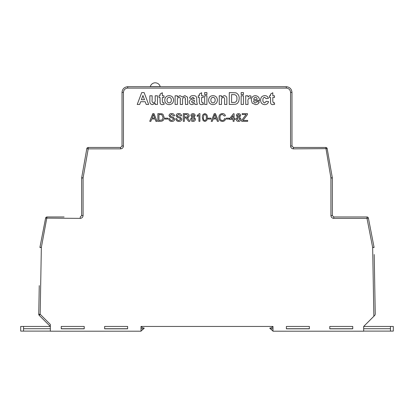<?xml version="1.0" encoding="UTF-8"?>
<svg xmlns="http://www.w3.org/2000/svg" width="414" height="414" viewBox="0 0 414 414"><rect width="100%" height="100%" fill="white"/><g stroke="black" fill="none" stroke-linecap="round" stroke-linejoin="round"><path stroke-width="0.62" d="M23.546 328.732L23.546 331.107L20.7 331.107L20.7 326.455L23.546 326.455L23.546 328.732L50.327 328.732M64.092 216.972L46.999 216.972L64.092 216.972M23.546 326.455L50.327 326.455L39.17 315.297L38.75 314.288A1.423 1.423 0 0 1 38.75 314.262L39.252 285.624M374.204 254.522L375.25 314.288L374.83 315.297L363.673 326.455L363.673 331.2L272.992 331.2L272.992 326.455L141.008 326.455L141.008 331.2L50.327 331.2L50.327 324.416L40.174 314.262L38.75 314.288A1.423 1.423 0 0 0 39.17 315.297L40.142 316.27M375.25 314.262L374.83 315.297M155.25 86.598L160.234 86.598C159.426 84.218 157.76 82.95 155.25 82.8A5.17 5.17 0 0 0 150.266 86.598L155.25 86.598M272.805 92.746L272.805 95.789L274.482 95.789L274.482 97.461L272.805 97.466L272.805 101.347L273.457 102.941L274.404 102.719L274.632 104.312L272.8 104.613C271.584 104.644 270.849 104.09 270.601 102.946L270.523 97.466L269.457 97.466L269.457 95.789L270.523 95.789L270.523 94.118L272.805 92.746L272.805 95.789M270.523 101.477L270.523 97.461L269.457 97.461M259.262 102.025L259.262 102.03C258.615 103.748 257.368 104.607 255.521 104.613L252.204 103.148L251.35 100.188C251.37 97.476 252.69 95.96 255.309 95.634C258.232 96.007 259.599 97.735 259.418 100.809L253.632 100.809C253.663 102.077 254.294 102.786 255.516 102.941L256.98 101.72L259.262 102.025C258.615 103.743 257.368 104.607 255.521 104.613L252.204 103.148L251.35 100.188M259.418 100.566L253.632 100.809M226.851 104.463L224.569 104.463L224.569 100.012C224.838 98.62 224.404 97.72 223.265 97.311C221.811 97.756 221.231 98.822 221.526 100.514L221.526 104.463L219.244 104.463L219.244 95.789L221.526 95.789L221.526 97.036L224.16 95.634C226.137 95.872 227.032 97.026 226.851 99.096L226.851 104.463L224.569 104.463M194.44 98.677L192.971 97.311L191.547 98.377L189.571 98.071C190.129 96.343 191.335 95.53 193.198 95.634C195.599 95.515 196.774 96.622 196.722 98.962L196.722 101.627L197.333 104.463L195.046 104.463L194.751 103.448L192.106 104.613C190.383 104.571 189.436 103.702 189.265 102.015C189.488 100.328 190.502 99.401 192.298 99.251L194.44 98.677L192.971 97.311L191.547 98.377L189.571 98.071M173.59 100.1L173.59 100.1C173.404 102.869 171.934 104.375 169.186 104.613C166.335 104.406 164.86 102.869 164.767 100.007C164.989 97.285 166.459 95.825 169.171 95.634C171.924 95.851 173.399 97.337 173.59 100.1C173.404 102.869 171.934 104.375 169.186 104.613C166.335 104.4 164.86 102.863 164.767 100.002L164.767 100.007M162.329 92.746L162.329 95.789L164.006 95.789L164.006 97.461L162.329 97.466L162.329 101.347L162.981 102.941L163.928 102.719L164.156 104.312L162.324 104.613C161.108 104.644 160.373 104.09 160.125 102.946L160.047 97.466L158.986 97.466L158.986 95.789L160.047 95.789L160.047 94.118L162.329 92.746L162.329 95.789M160.047 101.477L160.047 97.461L158.986 97.461M157.46 104.463L155.178 104.463L155.178 103.184L152.523 104.613C150.613 104.375 149.723 103.257 149.852 101.249L149.852 95.789L152.135 95.789L152.135 99.79C151.793 101.373 152.233 102.424 153.465 102.941C154.965 102.418 155.54 101.259 155.178 99.463L155.178 95.789L157.46 95.789L157.46 104.463L155.178 104.463M148.636 104.463L146.214 104.463L145.216 101.725L140.662 101.725L139.658 104.463L137.225 104.463L141.712 92.591L144.129 92.591L148.636 104.463L146.214 104.463L145.216 101.72L140.662 101.72L139.658 104.463L137.225 104.463M177.399 104.463L175.112 104.463L175.112 95.789L177.399 95.789L177.399 96.948L179.971 95.634L182.3 96.948L184.929 95.634L187.511 97.155L187.744 104.463L185.462 104.463L185.224 97.802L184.256 97.311C182.9 97.72 182.336 98.708 182.569 100.276L182.569 104.463L180.287 104.463L180.287 99.681C180.535 98.423 180.147 97.632 179.112 97.311C177.73 97.678 177.156 98.651 177.399 100.224L177.399 104.463L175.112 104.463M180.287 99.686C180.535 98.423 180.147 97.637 179.112 97.311L179.112 97.311C177.73 97.678 177.156 98.646 177.399 100.224M201.592 92.746L201.592 95.789L203.264 95.789L203.264 97.461L201.592 97.466L201.592 101.347L202.244 102.941L203.191 102.719L203.419 104.312L201.582 104.613C200.371 104.644 199.636 104.09 199.382 102.946L199.31 97.466L198.244 97.466L198.244 95.789L199.31 95.789L199.31 94.118L201.592 92.746L201.592 95.789M199.31 101.477L199.31 97.461L198.244 97.461M206.917 94.573L204.635 94.573L204.635 92.591L206.917 92.591L206.917 94.573L204.635 94.573M206.917 104.463L204.635 104.463L204.635 95.789L206.917 95.789L206.917 104.463L204.635 104.463M217.417 100.1L217.417 100.1C217.231 102.869 215.761 104.375 213.013 104.613C210.157 104.406 208.682 102.869 208.594 100.007C208.816 97.285 210.286 95.825 212.998 95.634C215.751 95.851 217.226 97.337 217.417 100.1C217.231 102.869 215.761 104.375 213.013 104.613C210.157 104.4 208.682 102.863 208.594 100.002L208.594 100.007M239.178 98.641L238.816 101.166L237.553 103.262L235.876 104.209L229.289 104.463L229.289 92.591L235.887 92.819C238.262 93.957 239.354 95.898 239.178 98.641L238.816 101.166L237.553 103.262L235.876 104.209L229.289 104.463M243.437 94.573L241.155 94.573L241.155 92.591L243.437 92.591L243.437 94.573L241.155 94.573M243.437 104.463L241.155 104.463L241.155 95.789L243.437 95.789L243.437 104.463L241.155 104.463M251.044 96.115L250.517 98.289L249.476 97.916C248.126 98.692 247.634 100.017 248.002 101.891L248.002 104.463L245.719 104.463L245.719 95.789L248.002 95.789L248.002 97L249.725 95.634L251.044 96.115L250.517 98.289L249.476 97.921C248.126 98.692 247.634 100.017 248.002 101.891M268.396 98.377L266.114 98.682L264.66 97.311C263.34 97.621 262.761 98.516 262.916 99.997C262.724 101.58 263.325 102.563 264.706 102.941L266.264 101.264L268.546 101.57C268.044 103.593 266.751 104.607 264.66 104.613C262 104.364 260.66 102.869 260.634 100.131L260.634 100.131C260.649 97.378 262 95.882 264.681 95.634C266.606 95.624 267.848 96.534 268.396 98.377L266.114 98.682L264.66 97.311C263.34 97.621 262.761 98.516 262.916 99.997M247.484 114.528L243.002 120.438L247.681 120.438L247.681 121.323L241.672 121.323L241.672 120.402L246.123 114.528L242.164 114.533L242.164 113.643L247.484 113.643L247.484 114.528L243.008 120.438M229.263 119.061L226.406 119.061L226.406 118.171L229.263 118.171L229.263 119.061L226.406 119.061M210.949 119.061L208.092 119.061L208.092 118.171L210.949 118.171L210.949 119.061L208.092 119.061M192.024 117.11L190.859 115.584C191.009 114.326 191.723 113.679 193.012 113.643C194.311 113.684 195.035 114.342 195.191 115.604L194.052 117.11L195.486 119.087C195.346 120.567 194.523 121.349 193.027 121.421C191.516 121.343 190.699 120.557 190.564 119.061L192.024 117.11L190.859 115.584M195.486 119.087L195.486 119.092C195.346 120.572 194.523 121.349 193.027 121.421C191.516 121.343 190.699 120.557 190.564 119.061L190.564 119.061M184.359 121.323L183.278 121.323L183.278 113.643L186.611 113.643C188.158 113.534 189.017 114.223 189.188 115.713C189.079 116.939 188.396 117.628 187.149 117.783L188.556 119.201L189.814 121.323L188.572 121.323L186.005 117.912L185.467 117.881L184.359 117.881L184.359 121.323L183.278 121.323M181.798 119.144L181.798 119.144C181.539 120.66 180.613 121.421 179.008 121.421C177.099 121.442 176.028 120.521 175.795 118.668L176.876 118.663C177.032 119.879 177.725 120.5 178.962 120.536L180.716 119.196L179.899 118.161L177.223 117.312L176.09 115.646C176.338 114.217 177.228 113.514 178.755 113.545C180.385 113.508 181.337 114.264 181.601 115.811L180.52 115.811L178.796 114.435L177.171 115.578L177.446 116.256L180.468 117.286L181.798 119.144C181.539 120.66 180.613 121.421 179.008 121.421L179.008 121.421C177.099 121.437 176.028 120.521 175.795 118.663M157.051 121.323L155.902 121.323L155.027 118.963L151.752 118.963L150.877 121.323L149.728 121.323L152.776 113.643L154.003 113.643L157.051 121.323L155.902 121.323L155.027 118.963L151.752 118.963L150.877 121.323L149.728 121.323M164.172 117.441L164.172 117.441C164.182 119.9 162.997 121.193 160.622 121.323L157.869 121.323L157.869 113.643L161.853 113.757L162.971 114.305L164.172 117.441C164.182 119.9 162.997 121.193 160.622 121.323L157.869 121.323M167.815 119.061L164.958 119.061L164.958 118.171L167.815 118.171L167.815 119.061L164.958 119.061M174.708 119.144L174.708 119.144C174.449 120.66 173.523 121.421 171.919 121.421C170.009 121.442 168.938 120.521 168.7 118.668L169.787 118.663C169.942 119.879 170.635 120.5 171.872 120.536L173.626 119.196L172.809 118.161L170.133 117.312L169 115.646C169.248 114.217 170.138 113.514 171.665 113.545C173.295 113.508 174.247 114.264 174.511 115.811L173.43 115.811L171.707 114.435L170.082 115.578L170.356 116.256L173.378 117.286L174.708 119.144C174.449 120.66 173.523 121.421 171.919 121.421L171.919 121.421C170.009 121.437 168.938 120.521 168.7 118.663M199.921 121.323L198.932 121.323L198.932 115.34L197.162 116.474L197.162 115.563L199.284 113.643L199.921 113.643L199.921 121.323L198.932 121.323M207.305 117.535L207.305 117.54C207.543 119.672 206.721 120.966 204.842 121.421L203.129 120.681L202.379 117.535C202.141 115.397 202.963 114.104 204.842 113.643C206.721 114.104 207.543 115.402 207.305 117.535C207.543 119.672 206.721 120.966 204.842 121.421L203.129 120.681L202.379 117.535M218.499 121.323L217.35 121.323L216.475 118.963L213.2 118.963L212.325 121.323L211.176 121.323L214.229 113.643L215.451 113.643L218.499 121.323L217.35 121.323L216.475 118.963L213.2 118.963L212.325 121.323L211.176 121.323M225.62 118.865C225.195 120.495 224.15 121.349 222.484 121.421C220.124 121.214 218.939 119.884 218.923 117.426L218.923 117.426C218.975 115.066 220.155 113.772 222.463 113.545C223.979 113.586 224.968 114.331 225.423 115.775L224.341 116.013L222.411 114.435C220.75 114.662 219.948 115.656 220.01 117.426C219.912 119.222 220.703 120.257 222.385 120.536C223.581 120.453 224.3 119.812 224.538 118.611L225.62 118.865C225.195 120.495 224.15 121.343 222.484 121.421L222.484 121.421C220.124 121.214 218.939 119.884 218.923 117.426M234.091 121.323L233.103 121.323L233.103 119.455L229.754 119.455L229.754 118.466L233.403 113.741L234.091 113.741L234.091 118.466L235.074 118.466L235.074 119.455L234.091 119.455L234.091 121.323L233.103 121.323M237.517 117.11L236.353 115.584C236.503 114.326 237.222 113.679 238.511 113.643C239.804 113.684 240.534 114.342 240.689 115.604L239.551 117.11L240.984 119.087C240.839 120.567 240.016 121.349 238.521 121.421C237.015 121.343 236.192 120.557 236.058 119.061L237.517 117.11L236.353 115.584M240.984 119.087L240.984 119.092C240.839 120.572 240.016 121.349 238.521 121.421C237.015 121.343 236.192 120.557 236.058 119.061L236.058 119.061M290.561 146.013L290.561 92.363C290.286 89.786 288.863 88.363 286.286 88.094L127.714 88.094L127.714 86.692C124.278 87.054 122.378 88.953 122.016 92.389L122.016 108.53L122.016 92.389C122.378 88.953 124.278 87.054 127.714 86.692L286.286 86.692C289.722 87.054 291.622 88.953 291.984 92.389L291.984 146.038L290.561 146.013C290.742 147.731 291.689 148.683 293.407 148.864L293.407 147.462L325.787 147.462A1.423 1.423 0 0 1 327.189 148.642L332.318 177.725L327.189 148.642A1.423 1.423 0 0 0 325.787 147.462A1.423 1.423 0 0 1 327.189 148.642L293.407 148.864M122.016 108.53L122.016 146.038L122.016 108.53M123.439 146.013L122.016 146.038L120.593 147.462L120.593 148.864C122.311 148.683 123.258 147.731 123.439 146.013L123.439 92.363L122.016 92.389M374.748 285.624L374.629 278.71M23.546 331.107L50.327 331.107M61.246 328.732L84.223 328.732M104.638 328.732L127.621 328.732M141.008 328.732L143.642 328.732L144.274 328.162L142.012 327.464L141.008 326.455M127.621 326.455L104.638 326.455L104.638 328.825L127.621 328.825L127.621 326.455L104.638 326.455M84.223 326.455L61.246 326.455L61.246 328.825L84.223 328.825L84.223 326.455L61.246 326.455M333.762 216.972L367.001 216.972A1.423 1.423 0 0 1 368.398 218.121L374.054 247.23A1.423 1.423 0 0 1 374.08 247.474A1.423 1.423 0 0 0 374.054 247.23A1.423 1.423 0 0 1 374.08 247.474L372.657 247.474L367.001 218.369L333.762 218.369L333.762 216.972L332.339 215.544L332.339 177.973A1.423 1.423 0 0 0 332.318 177.725L330.915 177.948L325.787 147.462M352.754 328.825L329.777 328.825L329.777 326.455L352.754 326.455L352.754 328.825M309.361 328.825L286.379 328.825L286.379 326.455L309.361 326.455L309.361 328.825M81.662 215.544L83.085 215.523C82.903 217.241 81.956 218.188 80.238 218.369L80.238 216.972L81.662 215.544L81.662 177.973A1.423 1.423 0 0 1 81.682 177.725L86.811 148.642A1.423 1.423 0 0 1 88.213 147.462L120.593 147.462M290.561 92.363L291.984 92.389C291.622 88.953 289.722 87.054 286.286 86.692L286.286 88.094M80.238 218.369L45.602 218.121L39.946 247.23L45.602 218.121A1.423 1.423 0 0 1 46.999 216.972L41.343 247.474L40.174 314.262L39.17 315.297A1.423 1.423 0 0 1 38.75 314.288M272.992 331.107L269.726 328.162L271.988 327.464L272.992 326.455M286.379 326.455L309.361 326.455M329.777 326.455L352.754 326.455M39.92 247.474A1.423 1.423 0 0 1 39.946 247.23L41.343 247.474L39.92 247.474A1.423 1.423 0 0 1 39.946 247.23A1.423 1.423 0 0 0 39.92 247.474M367.001 216.972A1.423 1.423 0 0 1 368.398 218.121L367.001 218.369L367.001 216.972A1.423 1.423 0 0 1 368.398 218.121M333.762 218.369C332.044 218.188 331.096 217.241 330.915 215.523L332.339 215.544M120.593 148.864L88.213 148.864L83.085 177.948L81.662 177.973A1.423 1.423 0 0 1 81.682 177.725L83.085 177.948L83.085 215.523M291.984 146.038L293.407 147.462M143.642 328.732L141.008 331.107M363.673 331.107L393.3 331.107L393.3 326.455L390.454 326.455L390.454 331.107M363.673 326.455L390.454 326.455M270.358 328.732L272.992 328.732M286.379 328.732L309.361 328.732M329.777 328.732L352.754 328.732M363.673 328.732L390.454 328.732M154.701 118.073L153.387 114.533L152.078 118.073L154.701 118.073L153.387 114.528L152.078 118.073M158.955 120.438L162.35 119.894L163.09 117.426L161.781 114.688L158.955 114.528L158.955 120.438L158.955 114.533L161.781 114.688L163.09 117.426M174.511 115.811L173.43 115.811L171.707 114.435M171.707 114.43L170.082 115.578M173.626 119.196L172.809 118.161L170.133 117.312L169 115.646M181.601 115.811L180.52 115.811L178.796 114.435M178.796 114.43L177.171 115.578M180.716 119.196L179.899 118.161L177.223 117.312L176.09 115.646M189.814 121.323L188.572 121.323L186.005 117.912L184.359 117.876M189.188 115.713L189.188 115.718C189.079 116.939 188.396 117.628 187.149 117.778M184.359 116.991L186.419 116.991C187.402 117.079 187.961 116.66 188.101 115.739L186.652 114.528L184.359 114.528L184.359 116.991L184.359 114.533L186.652 114.533L188.101 115.739M191.842 115.584L193.033 116.696L194.207 115.63L193.027 114.528L191.842 115.584L193.027 114.533L194.207 115.635M195.191 115.604L194.052 117.11M191.547 119.046L193.033 120.536L194.502 119.077L193.002 117.581L191.547 119.046L193.002 117.581L194.502 119.077M198.932 115.34L197.162 116.474M203.367 117.535C203.124 119.041 203.616 120.039 204.842 120.536C206.068 120.039 206.56 119.041 206.322 117.535C206.56 116.018 206.068 115.02 204.832 114.528L203.812 115.056L203.367 117.535L203.812 115.056L204.832 114.533C206.068 115.02 206.56 116.023 206.322 117.535M216.149 118.073L214.84 114.533L213.526 118.073L216.149 118.073L214.84 114.528L213.526 118.073M225.423 115.775L224.341 116.008L222.411 114.435M222.411 114.43C220.75 114.657 219.948 115.656 220.01 117.421M235.074 119.455L234.091 119.455M234.091 113.741L234.091 118.466M233.103 119.455L229.754 119.455M230.971 118.466L233.103 118.466L233.103 115.703L230.971 118.466M233.103 118.466L233.103 115.703L230.976 118.466M237.341 115.584L238.531 116.696L239.701 115.63L238.521 114.528L237.341 115.584L238.521 114.533L239.701 115.635M240.689 115.604L239.551 117.11M237.046 119.046L238.531 120.536L239.996 119.077L238.5 117.581L237.046 119.046L238.5 117.581L239.996 119.077M247.681 121.323L241.672 121.323M246.123 114.528L242.164 114.528M141.376 99.743L144.491 99.743L142.928 95.484L141.376 99.743L142.928 95.484L144.491 99.743M155.178 99.463L155.178 95.789M152.135 95.789L152.135 99.79M155.178 103.184L152.523 104.613C150.613 104.375 149.723 103.252 149.852 101.249M160.047 95.789L160.047 94.113M164.156 104.312L162.324 104.613C161.108 104.644 160.373 104.085 160.125 102.946L160.047 101.306M164.006 97.461L162.329 97.461M167.049 100.126C166.987 101.72 167.696 102.656 169.186 102.941C170.671 102.651 171.38 101.709 171.308 100.11C171.37 98.522 170.661 97.59 169.186 97.311C167.696 97.59 166.987 98.532 167.049 100.126C166.987 98.532 167.696 97.595 169.186 97.311L169.186 97.311C170.661 97.59 171.37 98.527 171.308 100.11M182.569 104.463L180.287 104.463M185.462 99.479L185.224 97.802L184.256 97.311C182.9 97.72 182.336 98.708 182.569 100.276M187.744 104.463L185.462 104.463M177.399 95.789L177.399 96.948M197.333 104.463L195.046 104.463L194.751 103.448L192.106 104.613C190.383 104.566 189.436 103.702 189.265 102.015L189.265 102.015M196.722 98.962L196.722 101.627M194.44 100.783L194.44 100.354L191.967 101.063L191.547 101.823L192.738 102.941L193.845 102.553L194.357 101.839L194.44 100.354L191.967 101.063L191.547 101.823M199.31 95.789L199.31 94.113M203.419 104.312L201.582 104.613C200.371 104.644 199.636 104.085 199.382 102.946L199.31 101.306M203.264 97.461L201.592 97.461M210.876 100.126C210.814 101.72 211.523 102.656 213.008 102.941C214.493 102.651 215.202 101.709 215.135 100.11C215.197 98.522 214.488 97.59 213.008 97.311C211.523 97.59 210.814 98.532 210.876 100.126C210.814 98.532 211.523 97.595 213.008 97.311L213.008 97.311C214.488 97.59 215.197 98.527 215.135 100.11M221.526 95.789L221.526 97.036M221.526 104.463L219.244 104.463M224.569 100.012C224.838 98.62 224.404 97.72 223.265 97.311L223.265 97.311C221.811 97.756 221.231 98.822 221.526 100.514M236.896 98.532C237.118 96.633 236.404 95.355 234.764 94.687L231.571 94.573L231.571 102.481L234.966 102.367C236.487 101.647 237.134 100.369 236.896 98.532C237.118 96.633 236.404 95.349 234.764 94.687L231.571 94.573L231.571 102.481M248.002 104.463L245.719 104.463M248.002 95.789L248.002 97M253.673 99.438L257.135 99.438C257.146 98.211 256.571 97.502 255.412 97.311L254.16 97.885L253.673 99.438L254.16 97.885L255.412 97.311C256.571 97.502 257.146 98.216 257.135 99.443M268.546 101.57L268.546 101.57C268.044 103.593 266.751 104.607 264.66 104.613L264.66 104.613C262 104.359 260.66 102.869 260.634 100.131M270.523 95.789L270.523 94.113M274.632 104.312L272.8 104.613C271.584 104.644 270.849 104.085 270.601 102.946L270.523 101.306M274.482 97.461L272.805 97.461M127.714 88.094C125.137 88.363 123.714 89.786 123.439 92.363M373.858 316.27L372.657 247.474L374.054 247.23M330.915 215.523L330.915 177.948L332.339 177.973M86.811 148.642L88.213 148.864L88.213 147.462"/></g></svg>

